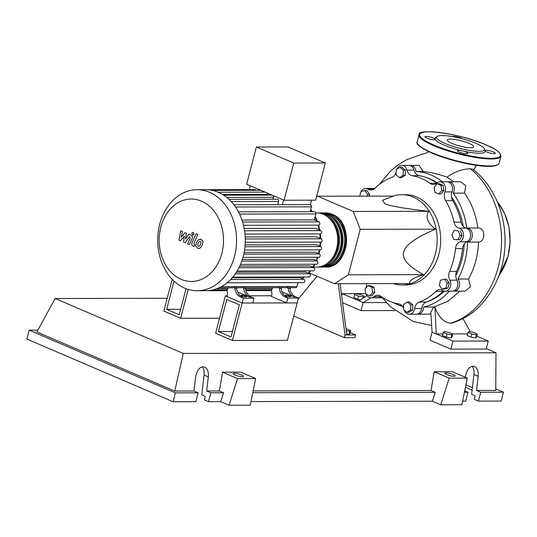<?xml version="1.0" encoding="UTF-8"?>
<svg xmlns="http://www.w3.org/2000/svg" width="537" height="537" viewBox="0 0 537 537"><rect width="100%" height="100%" fill="white"/><g stroke="black" fill="none" stroke-linecap="round" stroke-linejoin="round"><path stroke-width="0.81" d="M218.411 331.517L226.775 299.411L239.374 304.815L231.011 336.921L218.411 331.517L232.427 331.49M215.626 333.302L225.386 295.84L242.16 303.036L232.4 340.492L215.626 333.302M271.527 295.746L249.269 295.793M227.077 295.84L225.386 295.84M232.4 340.492L287.429 340.377L297.189 302.922L242.16 303.036L226.909 296.498L227.534 294.088L226.923 290.007A1.692 1.322 -90.1 0 0 227.856 288.899L228.144 287.792M455.785 275.689A64.131 50.062 -90.1 0 0 461.766 260.143A64.131 50.062 -90.1 0 0 464.237 244.006M463.223 226.372A64.131 50.062 -90.1 0 0 451.449 196.878M437.185 182.788A64.131 50.062 -90.1 0 0 425.828 177.398M393.205 283.583L394.688 283.986A45.142 35.234 -90.1 0 0 402.025 284.959A45.142 35.234 -90.1 0 0 435.359 254.142A45.142 35.234 -90.1 0 0 401.844 194.669A45.142 35.234 -90.1 0 0 394.514 195.669L382.539 200.288L384.888 203.745C390.09 206.067 404.663 208.591 428.607 211.31C425.317 217.27 427.633 223.224 435.567 229.165C415.907 237.421 405.274 245.02 403.683 251.96C401.663 258.894 408.342 266.459 423.713 274.649C413.463 277.629 408.825 280.596 409.785 283.549L334.444 283.704L348.372 274.803L360.22 229.319L353.259 211.457L428.607 211.31M401.844 194.669L405.368 194.662A45.142 35.234 89.9 0 1 438.89 254.135A45.142 35.234 89.9 0 1 405.556 284.952L402.025 284.959M345.969 328.644L350.668 330.443L349.775 331.282L346.237 330.664M349.775 331.282L348.963 334.383L349.856 333.551L350.668 330.443M348.963 334.383L346.667 333.987M338.303 283.69L345.036 334.981L355.622 334.954L350.104 332.591M345.036 334.981L344.338 337.652L354.923 337.632L355.622 334.954M298.156 299.203L317.031 276.24M344.338 337.652L293.786 315.984M346.801 334.974L340.069 283.69M360.22 229.319L435.567 229.165M348.372 274.803L423.713 274.649M308.99 272.789L334.444 283.704M353.259 211.457L317.743 196.233L393.024 196.079M317.743 196.233L316.454 197.059M310.191 211.706L311.453 206.846A1.692 1.322 -90.1 0 0 310.393 204.631L311.554 200.187M460.048 235.428L457.806 239.777L453.745 239.455L451.926 234.79L454.168 230.447L458.229 230.762L460.048 235.428L462.095 235.421L459.853 239.77L457.806 239.777M458.229 230.762L454.168 230.447M460.276 230.756L462.095 235.421M440.998 185.406L441.817 190.514L438.769 193.964L434.91 192.313L434.097 187.205L437.138 183.748L440.998 185.406L443.045 185.399L443.864 190.507L441.817 190.514M443.864 190.507L440.817 193.964L438.769 193.964M443.045 185.399L439.185 183.748L437.138 183.748M399.937 167.249L403.334 170.128L403.086 175.331L399.447 177.66L396.051 174.78L396.299 169.578L399.937 167.249L401.985 167.249L405.375 170.128L403.334 170.128M405.375 170.128L405.133 175.331L403.086 175.331M405.133 175.331L401.495 177.653L399.447 177.66M359.73 196.146L360.911 191.602L364.898 190.561L367.597 194.468L367.16 196.133M367.597 194.468L369.644 194.461L366.946 190.561L364.898 190.561M369.644 194.461L369.208 196.126M365.831 294.216L365.012 289.107L368.06 285.657L371.919 287.308L372.738 292.417L369.691 295.874L365.831 294.216M371.919 287.308L373.967 287.302L370.107 285.65L368.06 285.657M373.967 287.302L374.779 292.41L372.738 292.417M374.779 292.41L371.738 295.867L369.691 295.874M406.892 312.366L403.502 309.493L403.743 304.291L407.382 301.962L410.778 304.841L410.537 310.044L406.892 312.366L408.939 312.366L412.577 310.037L410.537 310.044M410.778 304.841L412.825 304.835L409.429 301.962L407.382 301.962M412.825 304.835L412.577 310.037M445.918 288.02L441.931 289.054L439.232 285.154L440.521 280.207L444.508 279.173L447.207 283.073L445.918 288.02L447.965 288.013L443.978 289.054L441.931 289.054M447.207 283.073L449.254 283.073L446.556 279.166L444.508 279.173M449.254 283.073L447.965 288.013M426.15 302.109A64.131 50.062 -90.1 0 0 444.381 291.067M365.771 288.248A7.055 5.504 89.9 0 1 365.959 287.698A8.464 6.605 -90.1 0 0 366.603 283.637M403.556 308.245A8.464 6.605 -90.1 0 0 398.649 303.902A64.695 50.498 89.9 0 1 380.867 296.283A8.464 6.605 -90.1 0 0 377.632 295.202A8.464 6.605 -90.1 0 0 373.98 296.625A7.055 5.504 89.9 0 1 370.933 297.813A7.055 5.504 89.9 0 1 366.194 294.37M373.98 296.625L381.035 296.612A8.464 6.605 89.9 0 1 381.176 296.498M455.497 248.604L462.552 248.584A8.464 6.605 89.9 0 1 466.908 241.751L459.853 241.764A8.464 6.605 -90.1 0 0 455.497 248.604A64.695 50.498 89.9 0 1 449.57 271.373A8.464 6.605 -90.1 0 0 449.845 280.2A7.055 5.504 89.9 0 1 450.127 287.436A7.055 5.504 89.9 0 1 445.28 291.161A7.055 5.504 89.9 0 1 442.884 290.463A8.464 6.605 -90.1 0 0 440.004 289.624A8.464 6.605 -90.1 0 0 436.024 291.349A64.695 50.498 89.9 0 1 419.256 302.062A8.464 6.605 -90.1 0 0 414.584 308.547A7.055 5.504 89.9 0 1 409.201 314.219A7.055 5.504 89.9 0 1 404.166 310.057M462.552 248.584A64.695 50.498 89.9 0 1 456.625 271.36L449.57 271.373M449.845 280.2L456.9 280.18A8.464 6.605 89.9 0 1 456.625 271.36M445.663 200.704L452.718 200.684A8.464 6.605 89.9 0 1 452.02 191.897L444.965 191.91A8.464 6.605 -90.1 0 0 445.663 200.704A64.695 50.498 89.9 0 1 454.04 222.19A8.464 6.605 -90.1 0 0 459.108 228.185A7.055 5.504 89.9 0 1 463.525 234.615A7.055 5.504 89.9 0 1 459.853 241.764M452.718 200.684A64.695 50.498 89.9 0 1 461.095 222.177L454.04 222.19M459.108 228.185L466.163 228.171A8.464 6.605 89.9 0 1 461.095 222.177M412.275 175.706L419.33 175.693A8.464 6.605 89.9 0 1 413.987 170.108L406.932 170.122A8.464 6.605 -90.1 0 0 412.275 175.706A64.695 50.498 89.9 0 1 430.056 183.332A8.464 6.605 -90.1 0 0 433.292 184.406A8.464 6.605 -90.1 0 0 436.943 182.983A7.055 5.504 89.9 0 1 439.984 181.801A7.055 5.504 89.9 0 1 444.965 191.91M419.33 175.693A64.695 50.498 89.9 0 1 436.803 183.097M361.092 191.555A7.055 5.504 89.9 0 1 365.643 188.447A7.055 5.504 89.9 0 1 368.04 189.145A8.464 6.605 -90.1 0 0 370.913 189.984A8.464 6.605 -90.1 0 0 374.9 188.265A64.695 50.498 89.9 0 1 391.661 177.552A8.464 6.605 -90.1 0 0 396.192 171.827M436.024 291.349L443.079 291.336A8.464 6.605 89.9 0 1 443.643 290.846M443.079 291.336A64.695 50.498 89.9 0 1 426.318 302.049L419.256 302.062M414.584 308.547L421.639 308.533A8.464 6.605 89.9 0 1 426.318 302.049M365.643 188.447L372.698 188.433A7.055 5.504 89.9 0 1 374.336 188.749M396.836 169.236A7.055 5.504 89.9 0 1 401.723 165.396L408.778 165.383A7.055 5.504 89.9 0 1 413.987 170.108M439.984 181.801L447.039 181.788A7.055 5.504 89.9 0 1 452.02 191.897M466.163 228.171A7.055 5.504 89.9 0 1 470.58 234.602A7.055 5.504 89.9 0 1 466.908 241.751M456.9 280.18A7.055 5.504 89.9 0 1 457.182 287.416A7.055 5.504 89.9 0 1 452.335 291.148L445.28 291.161M421.639 308.533A7.055 5.504 89.9 0 1 416.256 314.199L409.201 314.219M381.035 296.612A7.055 5.504 89.9 0 1 377.988 297.8L370.933 297.813M360.26 194.112A7.055 5.504 89.9 0 1 360.689 192.447M401.723 165.396A7.055 5.504 89.9 0 1 406.932 170.122M324.449 212.907A27.085 21.144 89.9 0 1 325.328 212.88A27.085 21.144 89.9 0 1 332.074 214.283A27.085 21.144 89.9 0 1 346.258 244.301A27.085 21.144 89.9 0 1 325.442 267.057A27.085 21.144 89.9 0 1 324.563 267.037M313.313 267.084L316.622 267.077A27.085 21.144 -90.1 0 0 337.444 244.322A27.085 21.144 -90.1 0 0 323.261 214.303A27.085 21.144 -90.1 0 0 316.515 212.9L315.857 212.9M317.394 212.921A27.085 21.144 89.9 0 1 318.273 212.894A27.085 21.144 89.9 0 1 325.019 214.297A27.085 21.144 89.9 0 1 339.203 244.315A27.085 21.144 89.9 0 1 318.387 267.07A27.085 21.144 89.9 0 1 317.508 267.05M318.387 267.07L320.153 267.064A27.085 21.144 -90.1 0 0 340.968 244.315A27.085 21.144 -90.1 0 0 326.785 214.297A27.085 21.144 -90.1 0 0 320.039 212.894L318.273 212.894M320.925 212.914A27.085 21.144 89.9 0 1 321.804 212.887A27.085 21.144 89.9 0 1 328.55 214.29A27.085 21.144 89.9 0 1 342.734 244.308A27.085 21.144 89.9 0 1 321.911 267.064A27.085 21.144 89.9 0 1 321.032 267.043M321.911 267.064L323.677 267.057A27.085 21.144 -90.1 0 0 344.499 244.308A27.085 21.144 -90.1 0 0 330.315 214.29A27.085 21.144 -90.1 0 0 323.569 212.887L321.804 212.887M327.745 217.008A25.957 20.258 89.9 0 1 338.592 239.945A25.957 20.258 89.9 0 1 327.839 262.922M331.269 217.002A25.957 20.258 89.9 0 1 342.123 239.938A25.957 20.258 89.9 0 1 331.363 262.915M334.799 216.995A25.957 20.258 89.9 0 1 345.647 239.925A25.957 20.258 89.9 0 1 334.893 262.908M242.106 296.062A2.819 0.564 -165.4 0 1 241.14 295.343A2.819 0.564 -165.4 0 1 242.778 295.249A2.819 0.564 -165.4 0 1 245.631 296.055A2.819 0.564 -165.4 0 1 246.597 296.766A2.819 0.564 -165.4 0 1 244.953 296.86A2.819 0.564 -165.4 0 1 242.106 296.062M286.201 295.968A2.819 0.564 -165.4 0 1 285.234 295.256A2.819 0.564 -165.4 0 1 286.872 295.162A2.819 0.564 -165.4 0 1 289.725 295.961A2.819 0.564 -165.4 0 1 290.692 296.679A2.819 0.564 -165.4 0 1 289.047 296.773A2.819 0.564 -165.4 0 1 286.201 295.968M181.157 279.334A41.221 32.173 -90.1 0 0 221.862 253.33A41.221 32.173 -90.1 0 0 201.523 201.153A41.221 32.173 -90.1 0 0 160.818 227.158A41.221 32.173 -90.1 0 0 181.157 279.334M184.668 288.127A50.505 39.423 -90.1 0 0 197.247 290.739A50.505 39.423 -90.1 0 0 236.065 248.316A50.505 39.423 -90.1 0 0 209.618 192.34A50.505 39.423 -90.1 0 0 197.039 189.722A50.505 39.423 -90.1 0 0 158.22 232.152A50.505 39.423 -90.1 0 0 184.668 288.127M197.247 290.739L205.953 290.718A50.505 39.423 -90.1 0 0 212.216 290.061A50.505 39.423 -90.1 0 0 219.284 287.711A50.505 39.423 -90.1 0 0 227.419 282.516A50.505 39.423 -90.1 0 0 233.132 276.703A50.505 39.423 -90.1 0 0 237.522 270.319A50.505 39.423 -90.1 0 0 240.851 263.486A50.505 39.423 -90.1 0 0 243.241 256.243A50.505 39.423 -90.1 0 0 244.724 248.618A50.505 39.423 -90.1 0 0 245.268 240.589A50.505 39.423 -90.1 0 0 244.751 232.098A50.505 39.423 -90.1 0 0 242.912 223.05A50.505 39.423 -90.1 0 0 238.844 212.618A50.505 39.423 -90.1 0 0 234.3 205.295A50.505 39.423 -90.1 0 0 229.312 199.663A50.505 39.423 -90.1 0 0 223.976 195.387A50.505 39.423 -90.1 0 0 218.324 192.32A50.505 39.423 -90.1 0 0 212.37 190.413A50.505 39.423 -90.1 0 0 206.101 189.709A50.505 39.423 -90.1 0 0 205.745 189.709L197.039 189.722M244.174 228.453L315.347 228.306L320.723 230.608A1.692 1.322 89.9 0 1 321.609 232.487A1.692 1.322 89.9 0 1 320.307 233.91L244.973 234.065M245.181 236.945L316.521 236.797L321.22 238.811A1.692 1.322 89.9 0 1 322.106 240.69A1.692 1.322 89.9 0 1 320.804 242.113L245.241 242.261M245.1 244.885L316.427 244.744L320.696 246.57A1.692 1.322 89.9 0 1 321.582 248.45A1.692 1.322 89.9 0 1 320.28 249.873L244.523 250.027M244.12 252.377L315.273 252.236L319.267 253.947A1.692 1.322 -90.1 0 1 320.153 255.82A1.692 1.322 -90.1 0 1 318.85 257.243L242.932 257.398M242.315 259.445L313.125 259.304L316.958 260.942A1.692 1.322 -90.1 0 1 317.844 262.815A1.692 1.322 -90.1 0 1 316.541 264.238L240.475 264.392M239.73 266.077L309.97 265.936L313.736 267.547A1.692 1.322 -90.1 0 1 314.622 269.426A1.692 1.322 -90.1 0 1 313.319 270.849L237.119 271.004M236.374 272.212L305.66 272.071L309.493 273.716A1.692 1.322 -90.1 0 1 310.379 275.588A1.692 1.322 -90.1 0 1 309.077 277.011L232.749 277.173M232.293 277.703L299.847 277.569L303.969 279.334A1.692 1.322 -90.1 0 1 304.855 281.213A1.692 1.322 -90.1 0 1 303.553 282.63L227.091 282.791M293.759 163.047L256.364 147.017L246.671 184.204L284.066 200.241L315.642 200.173L325.328 162.986L293.759 163.047L284.066 200.241M256.364 147.017L287.933 146.95L325.328 162.986M249.349 189.621L250.349 185.782M255.968 190.299A1.692 1.322 -90.1 0 0 254.9 189.608L206.087 189.709M262.278 192.139A1.692 1.322 -90.1 0 0 261.828 190.702M267.775 195.106L267.97 194.36A1.692 1.322 -90.1 0 0 267.983 193.34M272.937 199.24L273.434 197.327A1.692 1.322 -90.1 0 0 273.044 195.515M277.757 204.678L278.596 201.456A1.692 1.322 -90.1 0 0 277.334 199.227L228.957 199.328M310.393 204.631L282.348 204.691A1.692 1.322 -90.1 0 0 282.153 204.671L233.904 204.772M282.348 204.691L283.563 200.026M234.817 288.463A11.284 8.807 -90.1 0 0 240.677 297.042L242.442 297.042A11.284 8.807 89.9 0 1 236.582 288.456L234.817 288.463L234.582 286.912L236.347 286.906L236.582 288.456M245.396 288.436L243.637 288.443A11.284 8.807 -90.1 0 0 249.497 297.028L251.262 297.021A11.284 8.807 89.9 0 1 245.396 288.436L245.167 286.892L243.402 286.892A1.692 1.322 -90.1 0 1 242.247 287.765L236.475 287.778M251.262 297.021L253.994 298.196L243.415 298.216L240.677 297.042M249.497 297.028L237.576 291.913M279.26 288.369A11.284 8.807 -90.1 0 0 285.127 296.954L286.892 296.948A11.284 8.807 89.9 0 1 281.026 288.362L279.26 288.369L279.032 286.818L280.797 286.818L281.026 288.362M236.656 288.933A1.692 1.322 -90.1 0 0 236.669 288.879L236.958 287.778M243.637 288.443L243.402 286.892M281.106 288.839A1.692 1.322 -90.1 0 0 281.12 288.792L281.408 287.684M290.403 287.664L290.114 288.772A1.692 1.322 89.9 0 1 289.987 289.128M295.706 296.934A11.284 8.807 89.9 0 1 289.846 288.349L288.08 288.349A11.284 8.807 -90.1 0 0 293.947 296.934L295.706 296.934L298.444 298.102L297.189 302.922L286.604 302.942L271.353 296.404L271.984 293.994L271.373 289.913A1.692 1.322 -90.1 0 0 272.299 288.812L272.588 287.704M245.295 287.758L277.877 287.691A1.692 1.322 -90.1 0 0 279.032 286.818M280.925 287.684L286.698 287.678A1.692 1.322 -90.1 0 0 287.852 286.805L289.611 286.798L289.846 288.349M297.948 282.643L296.941 286.503A1.692 1.322 89.9 0 1 295.692 287.657L289.745 287.671M218.834 287.812L233.434 287.785A1.692 1.322 -90.1 0 0 234.582 286.912M298.444 298.102L287.859 298.129L285.127 296.954M293.947 296.934L282.026 291.826M288.08 288.349L287.852 286.805M241.965 220.016L314.299 219.868L318.938 221.862A1.692 1.322 89.9 0 1 319.83 223.741A1.692 1.322 89.9 0 1 318.528 225.157L243.503 225.312M314.299 219.868L315.85 213.927A1.692 1.322 -90.1 0 0 314.588 211.692L238.441 211.847M286.604 302.942L287.859 298.129M253.994 298.196L252.739 303.009L242.16 303.036L243.415 298.216M201.1 242.14L200.442 241.415L199.462 241.442L198.16 243.308L197.656 245.537L198.301 246.261L199.294 246.241L200.61 244.355L201.1 242.14M198.301 246.261L199.294 246.241M200.442 241.415L199.462 241.442M198.643 239.623L196.401 242.556L195.75 246.188L197.468 248.154L198.71 248.423L200.12 248.06L202.362 245.114L203.013 241.496L201.274 239.522L198.643 239.623M196.099 233.736L192.078 242.858C191.42 244.248 191.749 245.342 193.065 246.154L194.065 246.584L194.857 244.798L194.179 244.51L193.891 243.483L197.858 234.488L196.099 233.736M192.481 235.011L193.904 234.098L193.192 232.273L191.776 233.186L192.481 235.011L193.441 235.085M180.56 240.791L184.366 236.126L183.506 242.053L185.043 242.717L189.433 236.676L190.273 237.938L187.675 243.852L189.433 244.603L192.085 238.549C192.743 237.159 192.407 236.058 191.085 235.26L188.749 234.266L185.54 239.093L186.393 233.253L185.017 232.662L181.278 237.267L182.446 231.561L180.633 230.782L179.022 240.133L180.56 240.791M180.674 309.305L166.665 309.332L179.264 314.736L186.05 288.678M174.015 281.106L166.665 309.332M219.552 318.226L180.654 318.307L188.185 289.403M172.169 279.28L163.879 311.118L180.654 318.307M364.16 296.095L363.267 296.927L358.515 296.102L354.655 294.451L355.548 293.618L360.3 294.437L364.16 296.095L363.73 297.733M362.918 298.257L363.267 296.927M360.642 299.72L357.702 299.21L358.515 296.102M357.702 299.21L353.843 297.552L354.655 294.451M467.928 332.376L468.821 331.544L473.574 332.363L477.433 334.021L476.541 334.853L471.788 334.027L467.928 332.376L467.116 335.477L470.976 337.135L471.788 334.027M476.541 334.853L475.728 337.954L476.621 337.122L477.433 334.021M475.728 337.954L470.976 337.135M443.233 332.423L444.126 331.591L448.878 332.416L452.738 334.068L451.845 334.9L447.093 334.081L443.233 332.423L442.428 335.531L446.287 337.182L447.093 334.081M451.845 334.9L451.04 338.008L451.932 337.169L452.738 334.068M451.04 338.008L446.287 337.182M409.664 165.47A7.055 5.504 89.9 0 1 410.543 165.376A7.055 5.504 89.9 0 1 416.021 171.545L423.21 171.531C430.11 172.129 438.051 174.001 447.026 177.156L453.825 181.775M416.021 171.545A68.28 53.297 89.9 0 1 442.367 181.795M410.543 165.376L418.961 165.362L423.21 171.531M373.577 188.521A7.055 5.504 89.9 0 1 374.464 188.433A7.055 5.504 89.9 0 1 374.712 188.44M382.089 297.122A7.055 5.504 89.9 0 1 379.753 297.793A7.055 5.504 89.9 0 1 378.874 297.706M402.461 306.352A68.28 53.297 89.9 0 1 393.54 302.66M447.925 181.875A7.055 5.504 89.9 0 1 448.804 181.781A7.055 5.504 89.9 0 1 453.758 185.728A7.055 5.504 89.9 0 1 453.174 193.159L464.505 193.132C471.58 203.073 476.01 214.699 477.809 228.01L466.901 228.03M453.174 193.159A68.28 53.297 89.9 0 1 466.774 228.03A7.055 5.504 89.9 0 1 466.834 228.03A7.055 5.504 89.9 0 1 472.345 234.635A7.055 5.504 89.9 0 1 467.546 242.086L478.487 242.059C477.984 255.578 474.681 267.896 468.573 279.018L457.92 279.039A7.055 5.504 89.9 0 1 459.189 286.745A7.055 5.504 89.9 0 1 454.101 291.148A7.055 5.504 89.9 0 1 453.215 291.054M459.974 291.135L447.737 301.364L433.795 307.03L423.512 307.05A7.055 5.504 89.9 0 1 418.021 314.199A7.055 5.504 89.9 0 1 417.135 314.111M449.435 291.155A68.28 53.297 89.9 0 1 423.512 307.05M467.546 242.086A68.28 53.297 89.9 0 1 457.92 279.039M478.487 242.059C486.039 241.462 485.388 227.44 477.809 228.01L466.834 228.03M448.804 181.781L460.665 181.761L465.821 185.728L464.505 193.132M468.573 279.018L470.486 286.711L464.982 291.121L454.101 291.148M433.795 307.03L430.808 312.145L432.07 332.155L436.245 333.94L434.97 307.345C438.581 317.072 443.763 322.354 450.523 323.2L452.423 322.925C462.485 319.777 471.439 314.36 479.279 306.667C497.833 286.879 506.371 262.868 504.901 234.635C503.263 207.134 490.59 182.593 472.755 169.256L470.157 168.746C462.203 169.007 454.49 171.806 447.026 177.156M430.802 313.756L428.982 314.179L418.021 314.199M433.789 307.587L434.97 307.345M370.986 297.813L363.126 302.593L342.237 293.638L365.731 293.591M386.351 302.546L363.126 302.593L361.032 310.621L342.566 302.707M366.966 295.665L358.944 300.807M470.419 331.819L462.948 318.609M467.532 333.88L452.369 333.913M442.844 333.927L436.245 333.94L452.959 341.109L488.234 341.035L476.869 336.162M488.234 341.035L486.146 349.063L450.865 349.137L429.976 340.176L432.07 332.155M450.865 349.137L452.959 341.109M341.66 295.84L342.237 293.638M394.648 310.554L361.032 310.621M462.35 138.781A5.363 1.067 14.6 0 0 460.941 138.029A5.363 1.067 14.6 0 0 455.738 136.546A5.363 1.067 14.6 0 0 452.443 136.593M484.542 149.078A24.83 4.947 -165.4 0 1 471.385 150.689A24.83 4.947 -165.4 0 1 445.012 143.453A24.83 4.947 -165.4 0 1 436.823 136.646A24.83 4.947 -165.4 0 1 452.288 136.566A24.83 4.947 -165.4 0 1 476.057 143.392A24.83 4.947 -165.4 0 1 484.542 149.078L485.072 150.904A25.81 5.142 -165.4 0 1 485.099 151.031A5.363 1.067 14.6 0 0 486.737 151.971A5.363 1.067 14.6 0 0 492.154 153.495A5.363 1.067 14.6 0 0 495.275 153.32A5.363 1.067 14.6 0 0 493.436 151.958A5.363 1.067 14.6 0 0 488.281 150.481A5.363 1.067 14.6 0 0 484.958 150.514M459.296 152.031A5.363 1.067 14.6 0 0 464.713 153.548A5.363 1.067 14.6 0 0 467.834 153.374A5.363 1.067 14.6 0 0 466.002 152.018A5.363 1.067 14.6 0 0 463.256 151.078A25.81 5.142 -165.4 0 1 461.182 150.602A5.363 1.067 14.6 0 0 457.464 150.669A5.363 1.067 14.6 0 0 459.296 152.031M435.131 139.023A5.363 1.067 14.6 0 0 433.5 138.083A5.363 1.067 14.6 0 0 428.083 136.559A5.363 1.067 14.6 0 0 424.962 136.74A5.363 1.067 14.6 0 0 426.794 138.096A5.363 1.067 14.6 0 0 432.057 139.593A5.363 1.067 14.6 0 0 435.306 139.506A25.81 5.142 -165.4 0 1 435.131 139.023A25.81 5.142 -165.4 0 1 435.467 137.982L436.823 136.646M461.182 150.602A25.81 5.142 -165.4 0 1 443.985 145.064A25.81 5.142 -165.4 0 1 435.306 139.506M452.02 143.439A13.626 2.719 14.6 0 0 465.787 147.306A13.626 2.719 14.6 0 0 473.721 146.856A13.626 2.719 14.6 0 0 469.056 143.406A13.626 2.719 14.6 0 0 455.282 139.539A13.626 2.719 14.6 0 0 447.348 139.989A13.626 2.719 14.6 0 0 452.02 143.439M485.099 151.031A25.81 5.142 -165.4 0 1 463.256 151.078M446.583 374.571A5.363 1.067 -165.4 0 1 444.743 373.208A5.363 1.067 -165.4 0 1 447.865 373.034A5.363 1.067 -165.4 0 1 453.282 374.558A5.363 1.067 -165.4 0 1 455.121 375.913A5.363 1.067 -165.4 0 1 452 376.088A5.363 1.067 -165.4 0 1 446.583 374.571M234.931 375.001A5.363 1.067 -165.4 0 1 233.092 373.645A5.363 1.067 -165.4 0 1 236.213 373.463A5.363 1.067 -165.4 0 1 241.63 374.987A5.363 1.067 -165.4 0 1 243.469 376.343A5.363 1.067 -165.4 0 1 240.348 376.518A5.363 1.067 -165.4 0 1 234.931 375.001M198.16 392.816L175.404 392.856L173.089 401.743L195.844 401.696L198.16 392.816L193.978 391.023L195.616 376.907C197.133 369.523 200.153 366.221 204.684 367.013C207.483 368.563 208.698 371.852 208.316 376.887L206.678 390.996L210.853 392.789L208.544 401.669L204.362 399.877L205.282 396.346L201.778 394.843L204.073 375.068C204.416 371.617 203.845 368.852 202.375 366.771M173.089 401.743L26.85 339.048L29.166 330.168L37.852 330.148M465.364 377.283L465.472 376.363C466.989 368.973 470.009 365.67 474.54 366.462C477.339 368.013 478.554 371.302 478.172 376.336L476.534 390.446L480.709 392.238L478.4 401.119L474.218 399.327L475.138 395.796L471.634 394.292L473.929 374.517C474.272 371.067 473.701 368.301 472.231 366.221M464.706 390.842L468.016 392.265L465.7 401.146L462.619 401.152M440.723 404.797L449.201 378.142L467.291 378.108L461.887 404.75L440.723 404.797L432.366 401.213L250.967 401.582M229.071 405.227L237.549 378.578L255.639 378.538L250.235 405.187L229.071 405.227L220.714 401.642L208.544 401.669M220.714 401.642L223.54 392.762L210.853 392.789M223.54 392.762L219.358 390.97L206.678 390.996M175.404 392.856L29.166 330.168M193.978 391.023L174.753 391.064L36.872 331.947L55.15 298.505L167.222 298.277M468.016 392.265L464.418 392.272M495.765 388.889L503.464 392.191L501.149 401.072L478.4 401.119M503.464 392.191L480.709 392.238M486.26 348.614L495.993 352.782L495.758 390.406L476.534 390.446M472.117 390.144L465.431 387.278M472.406 387.62L465.921 384.841M237.549 378.578L222.566 372.154L240.657 372.114L255.639 378.538M219.358 390.97L222.566 372.154M449.201 378.142L434.218 371.718L452.308 371.685L467.291 378.108M432.366 401.213L435.192 392.332L431.01 390.54L434.218 371.718M435.192 392.332L252.766 392.701M298.223 298.008L299.143 298.008M431.01 390.54L253.128 390.902M174.753 391.064L183.245 353.42L55.15 298.505M495.993 352.782L183.245 353.42M436.521 183.318L430.056 183.332M373.792 189.138L368.04 189.145M302.042 278.508A43.45 33.918 -90.1 0 0 304.076 277.025M308.211 273.165A43.45 33.918 -90.1 0 0 310.178 270.849M312.776 267.137A43.45 33.918 -90.1 0 0 314.42 264.244M316.132 260.593A43.45 33.918 -90.1 0 0 317.394 257.25M318.468 253.605A43.45 33.918 -90.1 0 0 319.273 249.873M319.81 246.194A43.45 33.918 -90.1 0 0 320.112 242.113M320.119 238.341A43.45 33.918 -90.1 0 0 319.804 233.91M319.213 229.964A43.45 33.918 -90.1 0 0 318.085 225.164M316.655 220.882A43.45 33.918 -90.1 0 0 315.018 217.109M311.91 211.699A43.45 33.918 -90.1 0 0 310.655 209.927M231.185 201.556L278.596 201.456M226.755 197.421L273.434 197.327M222.499 194.454L267.97 194.36M216.304 288.926L227.856 288.899M245.469 288.866L272.299 288.812M221.378 286.657L296.941 286.503M244.946 246.725L320.696 246.57M242.61 222.016L318.938 221.862M245.255 238.965L321.22 238.811M244.563 230.769L320.723 230.608M243.758 254.102L319.267 253.947M239.562 214.082L315.85 213.927M241.757 261.096L316.958 260.942M230.668 279.482L303.969 279.334M238.938 267.701L313.736 267.547M235.266 273.87L309.493 273.716M235.521 207L311.453 206.846M470.157 168.746C491.791 185.305 504.485 219.042 500.961 251.363C497.927 285.469 476.957 315.561 450.523 323.2M499.061 275.38A52.196 40.745 -90.1 0 0 507.962 256.243A52.196 40.745 -90.1 0 0 497.296 201.778M504.834 233.655A52.196 40.745 89.9 0 1 505.075 241.918M431.708 152.575A42.322 8.438 14.6 0 0 474.473 164.577A42.322 8.438 14.6 0 0 499.121 163.188C495.698 171.269 455 162.785 431.842 153.092C420.343 147.621 415.463 143.876 417.209 141.849A42.322 8.438 14.6 0 0 431.708 152.575M497.477 164.805A41.758 8.324 -165.4 0 1 431.923 153.105M500.934 156.233A42.322 8.438 -165.4 0 1 476.285 157.623A42.322 8.438 -165.4 0 1 433.52 145.614A42.322 8.438 -165.4 0 1 419.021 134.894C416.578 127.779 461.149 133.579 486.307 144.99C495.933 148.863 500.813 152.609 500.934 156.233L499.121 163.188M434.017 145.084A41.758 8.324 14.6 0 0 491.04 158.281A41.758 8.324 14.6 0 0 486.22 144.977A41.758 8.324 14.6 0 0 429.197 131.773A41.758 8.324 14.6 0 0 434.017 145.084M204.073 375.068L208.316 376.887M473.929 374.517L478.172 376.336M325.442 267.057C348.929 268.527 354.722 222.278 332.242 214.317L325.328 212.88M319.884 249.873L318.998 253.833M317.971 257.243L316.608 260.794M314.95 264.244L313.172 267.305M310.634 270.849L308.52 273.299M304.425 277.025L302.237 278.589M223.687 195.2L272.078 195.099M218.116 192.233L265.164 192.139M260.955 190.286L212.149 190.387M212.115 290.087L226.929 290.054M245.731 290.014L271.38 289.967M271.474 290.584L245.912 290.638M227.023 290.671L206.295 290.718M320.394 246.443L320.73 242.113M320.743 238.609L320.414 233.904M319.871 230.245L318.669 225.151M317.333 221.17L315.199 216.398M312.406 211.699L310.769 209.47M200.643 239.254L200.046 239.254M199.308 248.416L198.71 248.423M383.103 297.787L379.753 297.793M382.425 297.787L390.097 306.466L413.161 321.468L431.345 325.456M473.506 169.84L476.534 165.329M428.727 151.696L426.163 153.152L421.699 154.28L406.093 159.959L397.628 165.262L390.399 171.276L379.303 184.426M497.202 201.55L504.478 213.135L508.915 226.856L510.15 241.61L508.089 256.209L498.967 275.635M417.209 141.849L419.021 134.894"/></g></svg>
